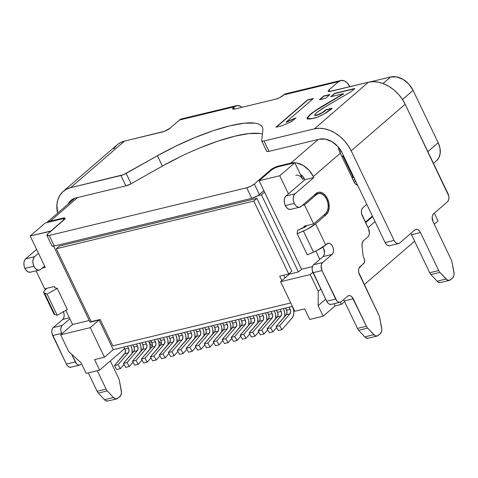 <?xml version="1.0" encoding="UTF-8"?>
<svg xmlns="http://www.w3.org/2000/svg" width="478" height="478" viewBox="0 0 478 478"><rect width="100%" height="100%" fill="white"/><g stroke="black" fill="none" stroke-linecap="round" stroke-linejoin="round"><path stroke-width="0.72" d="M39.387 270.028A7.242 4.66 -103.6 0 0 40.726 269.329L39.053 270.094L37.17 269.771L35.372 268.421L33.92 266.246L24.946 268.409A7.242 4.66 76.4 0 1 25.675 258.825L34.649 256.656L33.442 258.383L32.874 260.809L33.048 263.569L33.92 266.246A7.242 4.66 -103.6 0 1 34.649 256.656L38.497 253.334L34.649 256.656L25.675 258.825L36.603 249.385L25.675 258.825L24.462 260.546L23.9 262.978L24.067 265.738L24.946 268.409A7.242 4.66 76.4 0 0 30.407 272.197L39.387 270.028A7.242 4.66 -103.6 0 1 33.92 266.246L24.946 268.409L26.392 270.59L28.196 271.94L30.467 272.185M294.789 162.765A19.305 14.029 49.2 0 0 290.851 163.088L278.286 166.123L290.851 163.088L318.217 139.468L290.851 163.088L294.801 162.759A19.305 14.029 49.2 0 1 313.311 176.519L313.819 177.577L304.839 179.74L302.765 176.358L300.435 174.482A7.242 5.258 49.2 0 1 304.337 178.688L304.839 179.74L286.011 195.992L284.804 197.719L284.243 200.145L284.41 202.905L285.282 205.582A7.242 4.66 76.4 0 0 290.749 209.364L299.724 207.201A7.242 4.66 -103.6 0 1 294.263 203.413L285.282 205.582L286.734 207.757L288.533 209.107L290.809 209.352M295.792 175.247A6.035 4.386 49.2 0 1 302.807 179.441L294.812 162.759L277.76 166.876L274.486 168.119L271.659 169.905L259.106 180.738L271.659 169.905A4.828 1.159 154.4 0 1 277.76 166.876L294.812 162.759L279.75 175.755L259.106 180.738L264.567 192.144L261.43 194.857L264.567 192.144L301.51 269.245L312.445 266.605L301.51 269.245L259.106 180.738L279.75 175.755L288.443 193.895L279.75 175.755L294.812 162.759L296.963 163.046L303.381 165.585L309.123 170.317L313.311 176.519L340.3 153.229L313.311 176.519L313.819 177.577L294.992 193.823L293.779 195.55L293.217 197.982L293.384 200.742L294.263 203.413L295.709 205.588L297.513 206.944L299.389 207.261L301.062 206.502A7.242 4.66 -103.6 0 1 299.724 207.201M261.717 140.896L266.676 151.251A6.035 1.452 -25.6 0 0 268.977 151.353L264.017 140.998L314.393 128.845L319.238 128.265L324.407 128.779L329.695 130.351L334.911 132.932L339.84 136.421L344.309 140.681L348.133 145.551L351.175 150.839L394.081 240.398L385.107 242.567L342.093 152.793L337.85 146.513L332.037 141.721L325.542 139.152L319.352 139.194L268.977 151.353L264.017 140.998L262.261 141.189L261.681 140.675L262.834 130.309C263.055 128.349 262.482 126.76 261.125 125.541C259.763 124.328 257.654 123.521 254.798 123.121L244.258 123.199L230.139 125.762L213.319 130.661L194.833 137.598L175.808 146.131L157.429 155.75L123.467 174.685L70.571 187.687L124.543 141.1L164.384 131.336L170.054 128.17L179.471 120.044L234.232 106.827L232.744 108.321L232.696 108.966L234.955 108.996L275.531 99.203L279.624 97.643L283.783 94.865L338.544 81.648L329.133 89.774L328.272 90.73L328.231 91.376L329.001 91.609L368.365 82.258L314.393 128.845L264.017 140.998A6.035 1.452 154.4 0 1 261.717 140.896A6.035 1.452 154.4 0 1 261.681 140.675L262.834 130.309A84.463 20.321 154.4 0 0 262.374 127.19A84.463 20.321 154.4 0 0 157.429 155.75L162.389 166.099L131.097 183.737L125.905 185.882L75.53 198.035L70.589 200.682L68.211 204.046A19.544 14.203 49.2 0 1 70.959 200.348A19.544 14.203 49.2 0 1 75.53 198.035L125.905 185.882A6.035 1.452 -25.6 0 0 131.097 183.737L126.138 173.389A6.035 1.452 154.4 0 1 120.946 175.528L125.905 185.882L120.946 175.528L70.571 187.687L124.543 141.1L120.211 142.743L117.104 144.882M329.951 94.495L323.726 96L319.37 99.759L325.596 98.253L329.951 94.495L323.726 96L319.37 99.759L325.596 98.253L329.951 94.495M275.914 127.214L282.39 125.648L291.67 121.567L295.954 117.869L286.113 122.081L313.466 98.474L307.557 99.902L275.914 127.214L282.39 125.648L291.67 121.567L295.954 117.869L286.113 122.081L313.466 98.474L307.557 99.902L275.914 127.214M354.861 88.484L334.624 93.371L330.704 96.753L343.497 93.664L316.466 109.844L310.186 114.421L307.109 117.875L307.085 118.646L307.772 119.07L311.823 118.735L318.055 116.871L323.684 114.212L332.216 108.189L326.145 109.653L321.999 112.736L317.147 114.947L315.02 115.318L314.566 114.905L316.866 112.455L325.165 106.899L351.318 91.549L354.861 88.484L334.624 93.371L330.704 96.753L343.497 93.664L323.953 105.214C318.533 108.339 313.962 111.392 310.234 114.385L307.067 118.61L312.869 118.496C319.424 117.206 328.458 111.816 332.132 108.261L326.062 109.725C323.737 111.977 320.559 113.776 316.52 115.114L314.584 115.12L316.287 112.939C319.657 110.293 323.749 107.604 328.571 104.867L351.318 91.549L354.861 88.484M286.573 93.598L283.783 94.865L338.544 81.648L329.133 89.774L329.963 91.513L329.133 89.774A6.035 1.452 154.4 0 0 328.183 91.298L328.183 91.298A6.035 1.452 154.4 0 0 330.483 91.4L368.365 82.258A31.614 22.968 -130.8 0 1 405.147 104.252L402.106 98.964L398.282 94.094L393.818 89.834L388.883 86.351L383.667 83.769L378.379 82.192L373.21 81.684L368.365 82.258L314.393 128.845A31.614 22.968 49.2 0 1 351.175 150.839L405.147 104.252L448.059 193.817A6.035 3.884 -103.6 0 1 447.45 201.806L433.642 213.72A6.035 3.884 -103.6 0 0 433.032 221.714L451.25 259.733A6.035 3.884 -103.6 0 1 451.985 261.974L453.939 272.227A6.035 3.884 -103.6 0 1 452.6 277.981L450.509 279.785A6.035 3.884 -103.6 0 1 449.392 280.365A6.035 3.884 -103.6 0 1 446.052 279.033L437.077 281.201L430.935 274.557L439.915 272.388A6.035 3.884 -103.6 0 1 438.696 270.566L429.722 272.735L411.504 234.71L420.485 232.547A6.035 3.884 -103.6 0 0 415.932 229.392A6.035 3.884 -103.6 0 0 414.814 229.972L399.751 242.973A6.035 3.884 -103.6 0 1 398.634 243.559A6.035 3.884 -103.6 0 1 394.081 240.398L351.175 150.839L405.147 104.252L448.788 196.046L448.926 198.346L448.46 200.366L447.45 201.806L433.642 213.72L432.632 215.16L432.166 217.185L433.032 221.714L451.25 259.733A6.035 3.884 -103.6 0 1 451.985 261.974L454.1 273.966L453.915 275.591L452.6 277.981L449.487 280.341L447.163 279.953L439.915 272.388A6.035 3.884 -103.6 0 1 438.696 270.566L420.485 232.547L419.278 230.731L417.772 229.607L416.207 229.338L414.814 229.972L399.751 242.973L398.359 243.607L396.794 243.344L395.288 242.215L394.081 240.398L385.107 242.567L342.093 152.793A19.544 14.203 49.2 0 0 319.352 139.194L268.977 151.353L267.214 151.538L266.64 151.024M259.757 133.476L249.217 133.547L235.098 136.116L218.279 141.016L199.786 147.947M180.768 156.485L162.389 166.099L131.097 183.737L126.138 173.389L157.429 155.75L162.389 166.099A84.463 20.321 -25.6 0 1 262.422 134.025M433.474 163.38L436.432 160.823A19.305 14.029 -130.8 0 0 438.183 142.743L427.858 151.657L438.183 142.743L413.1 90.39A19.305 14.029 -130.8 0 0 390.64 76.958L383.033 83.525L390.64 76.958L396.752 76.922L403.169 79.456L408.905 84.188L413.1 90.39L402.494 99.544L413.1 90.39L438.183 142.743L439.993 148.204L440.184 153.462L438.732 157.991L436.36 160.889M322.435 246.797L323.642 248.608L324.514 253.137L324.042 255.162L323.038 256.602L332.013 254.433A6.035 3.884 -103.6 0 0 332.981 247.317A6.035 3.884 -103.6 0 0 328.069 243.29A6.035 3.884 -103.6 0 0 326.952 243.87L325.697 244.957A15.684 3.776 -25.6 0 1 313.532 252.145L307.306 254.858L297.191 233.73L303.411 231.023L313.532 252.145L303.411 231.023A15.684 3.776 154.4 0 0 315.576 223.829L306.93 229.362L297.191 233.73L307.306 254.858L317.051 250.484L325.697 244.957L315.576 223.829L326.247 214.622L323.666 215.243L326.247 214.622A12.064 7.768 -103.6 0 0 328.189 200.396A12.064 7.768 -103.6 0 0 318.354 192.329A12.064 7.768 -103.6 0 0 316.125 193.5L301.062 206.502L316.125 193.5L318.91 192.228L322.047 192.765L325.046 195.012L327.46 198.645L328.918 203.096L329.199 207.697L328.261 211.748L326.247 214.622L315.576 223.829L325.697 244.957L328.344 243.236L329.91 243.505L331.415 244.628L332.622 246.445L333.351 248.674L333.489 250.974L333.023 252.993L332.013 254.433L322.596 262.559L321.592 263.999L321.12 266.019L321.993 270.548L336.859 300.877L338.364 302.006L339.93 302.269L341.322 301.636L347.596 296.217L348.994 295.583L350.559 295.852L352.059 296.975L366.423 326.253A6.035 3.884 76.4 0 0 367.636 328.075L374.889 335.634L377.214 336.028L380.321 333.662L381.641 331.272L381.826 329.647L379.705 317.661A6.035 3.884 76.4 0 0 378.976 315.42L358.709 272.418L358.566 270.118L359.038 268.092L364.415 262.541L364.612 259.948L363.842 257.911A6.035 3.884 -103.6 0 1 362.999 254.911L362.031 245.692L362.252 242.77L363.483 240.709L367.946 236.855L368.956 235.415L369.422 233.395L368.556 228.866L361.535 213.511L361.392 211.21L361.864 209.185L362.874 207.745L366.799 204.357L362.874 207.745L361.852 209.203M46.91 235.349A6.035 1.452 154.4 0 1 47.866 233.826L64.183 219.743L47.866 233.826L46.958 235.427L49.216 235.451A6.035 1.452 154.4 0 1 46.91 235.349L51.971 245.913A6.035 1.452 -25.6 0 0 54.277 246.015L49.216 235.451L246.714 187.788A6.035 1.452 154.4 0 0 254.338 183.994L259.399 194.558L254.338 183.994L270.656 169.911L270.948 170.521L270.656 169.911A6.035 1.452 154.4 0 1 278.286 166.123L278.555 166.679L278.286 166.123L276.326 166.738L272.197 168.794L254.338 183.994L250.807 186.229L246.714 187.788L251.775 198.346A6.035 1.452 -25.6 0 0 259.399 194.558L263.874 190.698L257.857 195.675L251.775 198.346L54.277 246.015L49.216 235.451L246.714 187.788L251.775 198.346L54.277 246.015L52.018 245.985M338.544 148.646L339.852 152.339A19.305 14.029 49.2 0 1 340.3 153.229L354.084 182.004A6.035 3.884 -103.6 0 0 357.622 185.195L355.417 183.946L354.084 182.004L340.3 153.229A19.305 14.029 -130.8 0 0 339.852 152.339L338.86 149.949L338.424 147.17M46.85 222.599L50.262 221.153L77.627 197.534L50.262 221.153L62.833 218.117L50.262 221.153A19.305 14.029 49.2 0 0 46.862 222.599M63.305 311.441L64.034 313.67L64.172 315.97L63.705 317.99L62.696 319.429L53.279 327.555L52.275 328.995L51.803 331.015L51.947 333.315L66.334 364.063L67.541 365.873L69.047 367.002L70.941 367.206M116.775 398.885A6.035 3.884 -103.6 0 1 113.435 397.547L115.724 398.915L117.893 398.299A6.035 3.884 -103.6 0 1 116.775 398.885L107.801 401.048A6.035 3.884 76.4 0 1 104.461 399.716L113.435 397.547L107.299 390.902L113.435 397.547L104.461 399.716L98.319 393.071L107.299 390.902A6.035 3.884 -103.6 0 1 106.08 389.08A6.035 3.884 76.4 0 0 107.299 390.902L98.319 393.071A6.035 3.884 76.4 0 1 97.106 391.249L106.08 389.08L97.285 370.725L106.08 389.08L97.106 391.249L88.311 372.888L97.106 391.249A6.035 3.884 76.4 0 0 98.319 393.071L104.461 399.716L105.572 400.63L107.897 401.024M46.898 288.276L46.258 288.826L46.898 288.276M69.872 318.82L62.26 325.387L61.25 326.827L60.784 328.852L60.921 331.152L61.65 333.375A6.035 3.884 -103.6 0 1 62.26 325.387L69.872 318.82M71.64 354.228L76.522 363.71L78.022 364.834L79.587 365.102L80.979 364.469A6.035 3.884 -103.6 0 1 79.868 365.049A6.035 3.884 -103.6 0 1 75.315 361.894L71.64 354.228M117.893 398.299L120.785 395.479L121.484 392.48L119.369 380.488A6.035 3.884 76.4 0 0 118.634 378.247L110.334 360.926L118.634 378.247A6.035 3.884 -103.6 0 1 119.369 380.488L121.322 390.741A6.035 3.884 -103.6 0 1 119.984 396.495L117.893 398.299M40.726 269.329L44.568 266.013L40.726 269.329M362.874 207.745A6.035 3.884 -103.6 0 0 362.264 215.733L368.556 228.866A6.035 3.884 -103.6 0 1 367.946 236.855L363.483 240.709A6.035 3.884 -103.6 0 0 362.031 245.692L362.999 254.911A6.035 3.884 -103.6 0 0 363.842 257.911L364.176 258.61A3.621 2.33 -103.6 0 1 363.812 263.402L360.048 266.652A6.035 3.884 -103.6 0 0 359.438 274.641L378.976 315.42A6.035 3.884 -103.6 0 1 379.705 317.661L381.665 327.914A6.035 3.884 -103.6 0 1 380.321 333.662L378.229 335.466A6.035 3.884 -103.6 0 1 377.118 336.052A6.035 3.884 -103.6 0 1 373.778 334.72L367.636 328.075L358.661 330.244L364.798 336.882L358.661 330.244A6.035 3.884 76.4 0 1 357.448 328.416L366.423 326.253L357.448 328.416A6.035 3.884 76.4 0 0 358.661 330.244L367.636 328.075A6.035 3.884 -103.6 0 1 366.423 326.253L353.266 298.792L344.291 300.961L357.448 328.416L344.291 300.961A6.035 3.884 76.4 0 0 343.551 299.712L344.291 300.961L353.266 298.792A6.035 3.884 -103.6 0 0 348.713 295.637A6.035 3.884 -103.6 0 0 347.596 296.217L341.322 301.636A6.035 3.884 -103.6 0 1 340.205 302.221A6.035 3.884 -103.6 0 1 335.652 299.067L326.677 301.23L313.012 272.717L321.993 270.548A6.035 3.884 -103.6 0 1 322.596 262.559L313.622 264.722L323.038 256.602L313.622 264.722L312.612 266.162L312.146 268.188L312.283 270.488L326.677 301.23L327.884 303.046L329.384 304.169L331.278 304.372M377.118 336.052L368.138 338.221A6.035 3.884 76.4 0 1 364.798 336.882L373.778 334.72L364.798 336.882L365.909 337.803L368.233 338.191M355.572 180.917L354.323 182.459L355.572 180.917M307.24 225.443L306.601 225.998L307.24 225.443M64.183 219.743L65.086 218.147L62.833 218.117L63.12 218.721L62.833 218.117A6.035 1.452 154.4 0 1 65.133 218.219A6.035 1.452 154.4 0 1 64.183 219.743M370.056 81.929L390.64 76.958L370.056 81.929M286.011 195.992A7.242 4.66 76.4 0 0 285.282 205.582L294.263 203.413A7.242 4.66 -103.6 0 1 294.992 193.823L286.011 195.992L304.839 179.74L313.819 177.577L294.992 193.823L286.011 195.992M297.191 233.73L297.567 230.366L306.601 225.998A3.621 0.872 154.4 0 1 303.793 227.659L297.567 230.366L297.191 233.73M43.785 292.787A15.684 3.776 154.4 0 0 44.735 293.45L54.856 314.578L57.193 315.217L54.856 314.578L44.735 293.45L47.077 294.095L57.193 315.217L67.344 309.493L57.193 315.217L47.077 294.095L57.223 288.371L67.344 309.493L57.223 288.371L54.886 287.726A3.621 0.872 154.4 0 1 54.665 287.577A3.621 0.872 154.4 0 1 54.731 287.218L54.886 287.726L57.223 288.371L47.077 294.095L43.821 292.859L43.779 291.849L44.609 290.475L46.258 288.826A15.684 3.776 154.4 0 0 43.785 292.787L53.906 313.915A15.684 3.776 -25.6 0 0 54.856 314.578L53.942 313.986L53.9 312.971M356.833 184.962L357.436 184.813L356.833 184.962M182.255 118.771L179.471 120.044L170.054 128.17A6.035 1.452 154.4 0 1 162.43 131.958L124.543 141.1A31.614 22.968 -130.8 0 0 117.146 144.84L63.174 191.427A31.614 22.968 49.2 0 1 70.571 187.687L66.239 189.324L62.582 191.965L59.738 195.502L57.826 199.804L56.906 204.704L57.575 213.224A31.614 22.968 49.2 0 1 63.174 191.427M349.884 86.799L347.47 83.166L344.465 80.913L341.334 80.382L338.544 81.648A12.064 7.768 -103.6 0 1 340.778 80.483L286.017 93.7A12.064 7.768 76.4 0 0 283.783 94.865L283.155 95.409A6.035 1.452 154.4 0 1 275.531 99.203L234.955 108.996A6.035 1.452 154.4 0 1 232.649 108.894A6.035 1.452 154.4 0 1 233.605 107.371L234.435 109.103L233.605 107.371L237.016 105.56L240.153 106.092L242.041 107.281A12.064 7.768 -103.6 0 0 236.461 105.662A12.064 7.768 -103.6 0 0 234.232 106.827L179.471 120.044A12.064 7.768 76.4 0 1 181.7 118.873L236.461 105.662M79.868 365.049L70.887 367.218A6.035 3.884 76.4 0 1 66.334 364.063L75.315 361.894L66.334 364.063L52.676 335.544L61.65 333.375L52.676 335.544A6.035 3.884 76.4 0 1 53.279 327.555L62.26 325.387L53.279 327.555L62.696 319.429L69.388 317.816L62.696 319.429A6.035 3.884 76.4 0 0 63.425 311.704M322.752 247.168A6.035 3.884 76.4 0 1 323.038 256.602L332.013 254.433L322.596 262.559L313.622 264.722A6.035 3.884 76.4 0 0 313.012 272.717L321.993 270.548L335.652 299.067L326.677 301.23A6.035 3.884 76.4 0 0 331.23 304.384L340.205 302.221M340.778 80.483A12.064 7.768 -103.6 0 1 349.848 86.727M116.554 145.384L113.71 148.921M149.524 343.096L152.255 346.054L149.524 343.096M149.309 342.523L151.544 341.985L149.309 342.523M161.229 343.885L158.499 340.928L161.229 343.885M440.513 282.51L438.189 282.116L437.077 281.201L430.935 274.557A6.035 3.884 76.4 0 1 429.722 272.735L411.504 234.71A6.035 3.884 76.4 0 0 410.763 233.467L411.504 234.71L420.485 232.547L438.696 270.566L429.722 272.735A6.035 3.884 76.4 0 0 430.935 274.557L439.915 272.388L446.052 279.033L437.077 281.201A6.035 3.884 76.4 0 0 440.417 282.534L449.392 280.365M389.707 245.71L387.813 245.507L386.314 244.383L385.107 242.567A6.035 3.884 76.4 0 0 389.66 245.722L398.634 243.559M276.398 127.094L307.557 99.902L313.09 98.803L307.659 100.111L276.398 127.094M286.214 122.296L295.368 118.377L286.214 122.296M319.854 99.639L323.726 96L329.569 94.823L323.827 96.209L319.854 99.639M314.584 115.12L316.621 115.323C320.66 113.985 323.839 112.187 326.163 109.934L331.828 108.518L326.163 109.934M307.127 118.711L310.336 114.595C314.064 111.601 318.635 108.548 324.054 105.423L343.598 93.879L316.567 110.054M331.188 96.634L334.624 93.371L354.485 88.812L334.725 93.58L331.188 96.634M314.667 115.114L315.122 115.533L316.651 115.318M317.231 115.162L319.328 114.403M320.774 113.704L325.309 110.645M307.187 118.855L307.217 118.06M307.211 118.084L307.856 117.038M308.872 115.933L313.317 112.282M341.268 151.215L339.912 152.452L341.268 151.215M341.919 156.605L352.041 177.732A36.197 8.712 -25.6 0 0 352.919 176.95L342.798 155.828A36.197 8.712 154.4 0 1 341.919 156.605L352.041 177.732A36.197 8.712 154.4 0 0 352.919 176.95L342.798 155.828L343.318 155.35L342.798 155.828A36.197 8.712 154.4 0 1 341.919 156.605M353.439 176.478L352.919 176.95L353.439 176.478M256.931 198.376L253.794 201.083L56.296 248.751L59.433 246.039L256.931 198.376L291.849 271.253L288.712 273.96L291.849 271.253L256.931 198.376L253.794 201.083L288.712 273.96L253.794 201.083L56.296 248.751L91.208 321.622L100.189 319.459L112.838 345.863L290.773 302.921L112.838 345.863L100.189 319.459L91.208 321.622L56.296 248.751L59.433 246.039L256.931 198.376M281.883 280.61L279.732 276.129L288.712 273.96L279.732 276.129L281.883 280.61M283.711 275.167L285.019 277.897L283.711 275.167M318.456 193.548A10.857 6.991 -103.6 0 0 316.454 194.6L304.528 204.889L302.305 205.426L304.528 204.889L316.454 194.6L314.231 195.138L318.957 193.459L321.778 193.937L324.478 195.962L326.653 199.23A10.857 6.991 -103.6 0 1 325.56 213.612L313.634 223.901L303.942 226.243L304.468 227.343L303.942 226.243L313.634 223.901L325.56 213.612L327.376 211.019L328.219 207.38L327.968 203.24L326.653 199.23A10.857 6.991 -103.6 0 0 318.456 193.548L315.139 194.349M353.356 180.475L354.772 179.256L353.356 180.475M294.812 162.759L302.807 179.441L304.139 178.3L302.807 179.441L301.499 177.505M367.988 227.689L375.057 221.589L367.988 227.689M434.293 213.164L438.033 220.979L434.251 224.248L438.033 220.979L434.293 213.164M414.611 241.199L364.242 284.673L414.611 241.199M344.608 301.618L341.388 304.396L340.33 302.186L341.388 304.396L335.102 305.914L323.176 316.209L318.121 305.645L318.264 291.323L310.234 274.557L312.833 272.311L310.234 274.557L280.61 281.703L310.234 274.557L318.264 291.323L318.121 305.645L323.176 316.209L309.714 319.459L323.176 316.209L335.102 305.914L334.044 303.709L335.102 305.914L341.388 304.396L344.608 301.618M320.858 289.088L318.264 291.323L320.858 289.088M319.818 259.381L315.844 251.087L319.818 259.381M54.373 286.471L54.988 287.756L54.373 286.471L44.675 288.814L36.065 270.835L44.675 288.814L54.373 286.471M65.815 310.353L72.59 324.496L60.664 334.785L68.701 351.551L60.664 334.785L90.288 327.639L99.077 320.051L90.097 322.22L99.077 320.051L90.288 327.639L104.461 357.209L94.584 359.593L99.645 370.151L86.177 373.402L81.117 362.844L68.701 351.551L81.117 362.844L86.177 373.402L99.645 370.151L124.65 348.57L99.645 370.151L94.584 359.593L104.461 357.209L113.244 349.627L104.461 357.209L90.288 327.639L60.664 334.785L72.59 324.496L65.815 310.353M45.249 222.987L30.186 235.989L45.267 267.459L30.186 235.989L50.919 231.191L63.383 220.173L50.835 231.005L30.186 235.989L45.249 222.987L62.301 218.87A4.828 1.159 154.4 0 1 64.148 218.954A4.828 1.159 154.4 0 1 63.383 220.173L64.106 218.894L62.301 218.87L45.249 222.987M41.968 268.26L45.267 267.459L41.968 268.26M89.261 320.469L72.59 324.496L89.261 320.469M304.528 204.889L313.634 223.901L304.528 204.889M301.51 269.245L298.374 271.958L289.393 274.121L280.61 281.703L294.777 311.28L304.653 308.896L294.777 311.28L280.61 281.703L289.393 274.121L298.374 271.958L261.43 194.857L257.75 195.741L261.43 194.857L298.374 271.958L301.51 269.245M292.428 306.38L113.244 349.627L99.077 320.051L113.244 349.627L292.428 306.38M304.653 308.896L309.714 319.459L304.653 308.896M325.667 299.126L318.121 305.645L325.667 299.126M372.661 216.6L365.598 222.694L372.661 216.6M53.65 246.146L90.097 322.22L53.65 246.146M353.672 176.956L352.256 178.18L353.672 176.956M131.02 346.084L130.697 345.415L131.02 346.084A8.449 5.437 -103.6 0 1 132.113 353.409L131.994 348.976L131.02 346.084M116.757 369.536L120.348 368.669L124.029 364.421L120.348 368.669L116.757 369.536L114.469 365.574L118.054 364.708L120.348 368.669L118.054 364.708L114.469 365.574L124.752 353.714L128.343 352.848L118.054 364.708L128.343 352.848L124.752 353.714A3.621 2.33 76.4 0 0 124.919 349.119L128.51 348.253A3.621 2.33 -103.6 0 1 128.343 352.848L129.042 350.78L128.51 348.253L124.919 349.119L123.927 347.046L125.332 350.356L125.248 352.818L114.469 365.574L116.757 369.536M127.518 346.18L128.51 348.253L127.518 346.18M139.994 343.921L139.672 343.246L139.994 343.921A8.449 5.437 -103.6 0 1 141.094 351.24L140.968 346.807L139.994 343.921M125.732 367.367L129.323 366.501L133.004 362.252L129.323 366.501L125.732 367.367L123.444 363.411L127.034 362.545L129.323 366.501L127.034 362.545L123.444 363.411L133.726 351.545L137.317 350.679L127.034 362.545L137.317 350.679L133.726 351.545A3.621 2.33 76.4 0 0 133.894 346.95L137.485 346.084A3.621 2.33 -103.6 0 1 137.317 350.679L138.017 348.611L137.485 346.084L133.894 346.95L132.902 344.883L134.312 348.193L134.222 350.649L123.444 363.411L125.732 367.367M136.493 344.017L137.485 346.084L136.493 344.017M150.068 349.071L149.949 344.644L148.975 341.752A8.449 5.437 -103.6 0 1 150.068 349.077M134.712 365.204L138.303 364.338L141.984 360.089L138.303 364.338L134.712 365.204L132.418 361.243L136.009 360.376L138.303 364.338L136.009 360.376L132.418 361.243L142.707 349.382L146.298 348.516L136.009 360.376L146.298 348.516L142.707 349.382A3.621 2.33 76.4 0 0 142.868 344.787L146.459 343.921A3.621 2.33 -103.6 0 1 146.298 348.516L146.997 346.448L146.459 343.921L142.868 344.787L141.876 342.714L143.286 346.024L143.203 348.486L132.418 361.243L134.712 365.204M145.467 341.848L146.459 343.921L145.467 341.848M157.949 339.583L157.626 338.914L157.949 339.583A8.449 5.437 -103.6 0 1 159.049 346.909L158.923 342.475L157.949 339.583M143.687 363.035L147.278 362.169L150.958 357.92L147.278 362.169L143.687 363.035L141.398 359.074L144.989 358.207L147.278 362.169L144.989 358.207L141.398 359.074L151.681 347.213L155.272 346.347L144.989 358.207L155.272 346.347L151.681 347.213A3.621 2.33 76.4 0 0 151.849 342.618L155.44 341.752A3.621 2.33 -103.6 0 1 155.272 346.347L155.971 344.28L155.44 341.752L151.849 342.618L150.857 340.551L152.267 343.855L152.177 346.317L141.398 359.074L143.687 363.035M154.448 339.685L155.44 341.752L154.448 339.685M166.93 337.42L166.607 336.745L166.93 337.42A8.449 5.437 -103.6 0 1 168.023 344.74L167.903 340.306L166.93 337.42M152.661 360.872L156.252 360L159.939 355.757L156.252 360L152.661 360.872L150.373 356.911L153.964 356.044L156.252 360L153.964 356.044L150.373 356.911L160.662 345.044L164.253 344.178L153.964 356.044L164.253 344.178L160.662 345.044A3.621 2.33 76.4 0 0 160.823 340.45L164.414 339.583A3.621 2.33 -103.6 0 1 164.253 344.178L164.952 342.111L164.414 339.583L160.823 340.45L159.831 338.382L161.241 341.692L161.152 344.148L150.373 356.911L152.661 360.872M163.422 337.516L164.414 339.583L163.422 337.516M175.904 335.251L175.581 334.582L175.904 335.251A8.449 5.437 -103.6 0 1 176.997 342.577L176.878 338.143L175.904 335.251M161.642 358.703L165.233 357.837L168.913 353.589L165.233 357.837L161.642 358.703L159.353 354.742L162.944 353.875L165.233 357.837L162.944 353.875L159.353 354.742L169.636 342.881L173.227 342.015L162.944 353.875L173.227 342.015L169.636 342.881A3.621 2.33 76.4 0 0 169.804 338.287L173.394 337.42A3.621 2.33 -103.6 0 1 173.227 342.015L173.926 339.948L173.394 337.42L169.804 338.287L168.812 336.213L170.222 339.523L170.132 341.985L159.353 354.742L161.642 358.703M172.403 335.347L173.394 337.42L172.403 335.347M184.878 333.088L184.562 332.413L184.878 333.088A8.449 5.437 -103.6 0 1 185.978 340.408L185.858 335.974L184.878 333.088M170.616 356.534L174.207 355.668L177.894 351.42L174.207 355.668L170.616 356.534L168.328 352.579L171.919 351.712L174.207 355.668L171.919 351.712L168.328 352.579L178.617 340.712L182.208 339.846L171.919 351.712L182.208 339.846L178.617 340.712A3.621 2.33 76.4 0 0 178.778 336.118L182.369 335.251A3.621 2.33 -103.6 0 1 182.208 339.846L182.901 337.779L182.369 335.251L178.778 336.118L177.786 334.05L179.196 337.354L179.107 339.816L168.328 352.579L170.616 356.534M181.377 333.184L182.369 335.251L181.377 333.184M193.859 330.919L193.536 330.25L193.859 330.919A8.449 5.437 -103.6 0 1 194.952 338.245L194.833 333.811L193.859 330.919M179.597 354.371L183.188 353.505L186.868 349.257L183.188 353.505L179.597 354.371L177.308 350.41L180.899 349.543L183.188 353.505L180.899 349.543L177.308 350.41L187.591 338.549L191.182 337.683L180.899 349.543L191.182 337.683L187.591 338.549A3.621 2.33 76.4 0 0 187.758 333.955L191.349 333.088A3.621 2.33 -103.6 0 1 191.182 337.683L191.881 335.616L191.349 333.088L187.758 333.955L186.767 331.881L188.177 335.192L188.087 337.653L177.308 350.41L179.597 354.371M190.358 331.015L191.349 333.088L190.358 331.015M202.833 328.75L202.517 328.081L202.833 328.75A8.449 5.437 -103.6 0 1 203.933 336.076L203.813 331.642L202.833 328.75M188.571 352.202L192.162 351.336L195.849 347.088L192.162 351.336L188.571 352.202L186.283 348.241L189.874 347.375L192.162 351.336L189.874 347.375L186.283 348.241L196.572 336.381L200.157 335.514L189.874 347.375L200.157 335.514L196.572 336.381A3.621 2.33 76.4 0 0 196.733 331.786L200.324 330.919A3.621 2.33 -103.6 0 1 200.157 335.514L200.856 333.447L200.324 330.919L196.733 331.786L195.741 329.718L197.151 333.023L197.061 335.484L186.283 348.241L188.571 352.202M199.332 328.852L200.324 330.919L199.332 328.852M211.814 326.588L211.491 325.912L211.814 326.588A8.449 5.437 -103.6 0 1 212.907 333.907L212.788 329.473L211.814 326.588M197.551 350.039L201.142 349.167L204.823 344.925L201.142 349.167L197.551 350.039L195.263 346.078L198.854 345.212L201.142 349.167L198.854 345.212L195.263 346.078L205.546 334.212L209.137 333.345L198.854 345.212L209.137 333.345L205.546 334.212A3.621 2.33 76.4 0 0 205.713 329.617L209.304 328.75A3.621 2.33 -103.6 0 1 209.137 333.345L209.836 331.278L209.304 328.75L205.713 329.617L204.721 327.55L206.132 330.86L206.042 333.315L195.263 346.078L197.551 350.039M208.312 326.683L209.304 328.75L208.312 326.683M220.788 324.419L220.472 323.749L220.788 324.419A8.449 5.437 -103.6 0 1 221.888 331.744L221.768 327.31L220.788 324.419M206.526 347.87L210.117 347.004L213.803 342.756L210.117 347.004L206.526 347.87L204.237 343.909L207.828 343.043L210.117 347.004L207.828 343.043L204.237 343.909L214.52 332.049L218.111 331.182L207.828 343.043L218.111 331.182L214.52 332.049A3.621 2.33 76.4 0 0 214.688 327.454L218.279 326.588A3.621 2.33 -103.6 0 1 218.111 331.182L218.81 329.115L218.279 326.588L214.688 327.454L213.696 325.381L215.106 328.691L215.016 331.152L204.237 343.909L206.526 347.87M217.287 324.514L218.279 326.588L217.287 324.514M229.769 322.256L229.446 321.58L229.769 322.256A8.449 5.437 -103.6 0 1 230.862 329.575L230.743 325.142L229.769 322.256M215.506 345.702L219.097 344.835L222.778 340.587L219.097 344.835L215.506 345.702L213.218 341.746L216.809 340.88L219.097 344.835L216.809 340.88L213.218 341.746L223.501 329.88L227.092 329.013L216.809 340.88L227.092 329.013L223.501 329.88A3.621 2.33 76.4 0 0 223.668 325.285L227.259 324.419A3.621 2.33 -103.6 0 1 227.092 329.013L227.791 326.946L227.259 324.419L223.668 325.285L222.676 323.218L224.086 326.522L223.997 328.984L213.218 341.746L215.506 345.702M226.267 322.351L227.259 324.419L226.267 322.351M238.743 320.087L238.42 319.418L238.743 320.087A8.449 5.437 -103.6 0 1 239.842 327.412L239.717 322.979L238.743 320.087M224.481 343.539L228.072 342.672L231.752 338.424L228.072 342.672L224.481 343.539L222.192 339.577L225.783 338.711L228.072 342.672L225.783 338.711L222.192 339.577L232.475 327.717L236.066 326.85L225.783 338.711L236.066 326.85L232.475 327.717A3.621 2.33 76.4 0 0 232.643 323.122L236.234 322.256A3.621 2.33 -103.6 0 1 236.066 326.85L236.765 324.783L236.234 322.256L232.643 323.122L231.651 321.049L233.061 324.359L232.971 326.815L222.192 339.577L224.481 343.539M235.242 320.182L236.234 322.256L235.242 320.182M247.724 317.918L247.401 317.249L247.724 317.918A8.449 5.437 -103.6 0 1 248.817 325.243L248.697 320.81L247.724 317.918M233.461 341.37L237.052 340.503L240.733 336.255L237.052 340.503L233.461 341.37L231.173 337.408L234.764 336.542L237.052 340.503L234.764 336.542L231.173 337.408L241.456 325.548L245.047 324.682L234.764 336.542L245.047 324.682L241.456 325.548A3.621 2.33 76.4 0 0 241.623 320.953L245.214 320.087A3.621 2.33 -103.6 0 1 245.047 324.682L245.746 322.614L245.214 320.087L241.623 320.953L240.631 318.886L242.041 322.19L241.952 324.652L231.173 337.408L233.461 341.37M244.222 318.013L245.214 320.087L244.222 318.013M256.698 315.755L256.375 315.08L256.698 315.755A8.449 5.437 -103.6 0 1 257.797 323.074L257.672 318.641L256.698 315.755M242.436 339.201L246.027 338.334L249.707 334.092L246.027 338.334L242.436 339.201L240.147 335.245L243.738 334.379L246.027 338.334L243.738 334.379L240.147 335.245L250.43 323.379L254.021 322.513L243.738 334.379L254.021 322.513L250.43 323.379A3.621 2.33 76.4 0 0 250.597 318.784L254.188 317.918A3.621 2.33 -103.6 0 1 254.021 322.513L254.72 320.445L254.188 317.918L250.597 318.784L249.606 316.717L251.016 320.027L250.926 322.483L240.147 335.245L242.436 339.201M253.197 315.85L254.188 317.918L253.197 315.85M265.678 313.586L265.356 312.917L265.678 313.586A8.449 5.437 -103.6 0 1 266.772 320.911L266.652 316.478L265.678 313.586M251.416 337.038L255.007 336.171L258.688 331.923L255.007 336.171L251.416 337.038L249.128 333.076L252.713 332.21L255.007 336.171L252.713 332.21L249.128 333.076L259.411 321.216L263.002 320.35L252.713 332.21L263.002 320.35L259.411 321.216A3.621 2.33 76.4 0 0 259.578 316.621L263.169 315.755A3.621 2.33 -103.6 0 1 263.002 320.35L263.701 318.282L263.169 315.755L259.578 316.621L258.586 314.548L259.99 317.858L259.907 320.32L249.128 333.076L251.416 337.038M262.177 313.682L263.169 315.755L262.177 313.682M274.653 311.423L274.33 310.748L274.653 311.423A8.449 5.437 -103.6 0 1 275.752 318.742L275.627 314.309L274.653 311.423M260.391 334.869L263.981 334.002L267.662 329.754L263.981 334.002L260.391 334.869L258.102 330.913L261.693 330.047L263.981 334.002L261.693 330.047L258.102 330.913L268.385 319.047L271.976 318.181L261.693 330.047L271.976 318.181L268.385 319.047A3.621 2.33 76.4 0 0 268.552 314.452L272.143 313.586A3.621 2.33 -103.6 0 1 271.976 318.181L272.675 316.113L272.143 313.586L268.552 314.452L267.561 312.385L268.971 315.689L268.881 318.151L258.102 330.913L260.391 334.869M271.151 311.519L272.143 313.586L271.151 311.519M283.633 309.254L283.311 308.585L283.633 309.254A8.449 5.437 -103.6 0 1 284.727 316.579L284.607 312.14L283.633 309.254M269.371 332.706L272.962 331.84L276.643 327.591L272.962 331.84L269.371 332.706L267.077 328.745L270.668 327.878L272.962 331.84L270.668 327.878L267.077 328.745L277.365 316.884L280.956 316.018L270.668 327.878L280.956 316.018L277.365 316.884A3.621 2.33 76.4 0 0 277.527 312.289L281.118 311.423A3.621 2.33 -103.6 0 1 280.956 316.018L281.656 313.95L281.118 311.423L277.527 312.289L276.535 310.216L277.945 313.526L277.861 315.982L267.077 328.745L269.371 332.706M280.126 309.35L281.118 311.423L280.126 309.35M292.608 307.085L292.285 306.416L292.608 307.085A8.449 5.437 -103.6 0 1 292.219 317.81L281.936 329.671L292.219 317.81L293.378 315.713L293.851 312.982L293.582 309.977L292.608 307.085M278.345 330.537L281.936 329.671L278.345 330.537L276.057 326.576L279.648 325.709L281.936 329.671L279.648 325.709L276.057 326.576L286.34 314.715L289.931 313.849L279.648 325.709L289.931 313.849L286.34 314.715A3.621 2.33 76.4 0 0 286.507 310.12L290.098 309.254A3.621 2.33 -103.6 0 1 289.931 313.849L290.63 311.781L290.098 309.254L286.507 310.12L285.515 308.053L286.925 311.357L286.836 313.819L276.057 326.576L278.345 330.537M289.106 307.181L290.098 309.254L289.106 307.181M372.416 216.08L365.347 222.18M75.01 198.173L46.659 222.646M64.148 218.954L64.422 219.527"/></g></svg>
